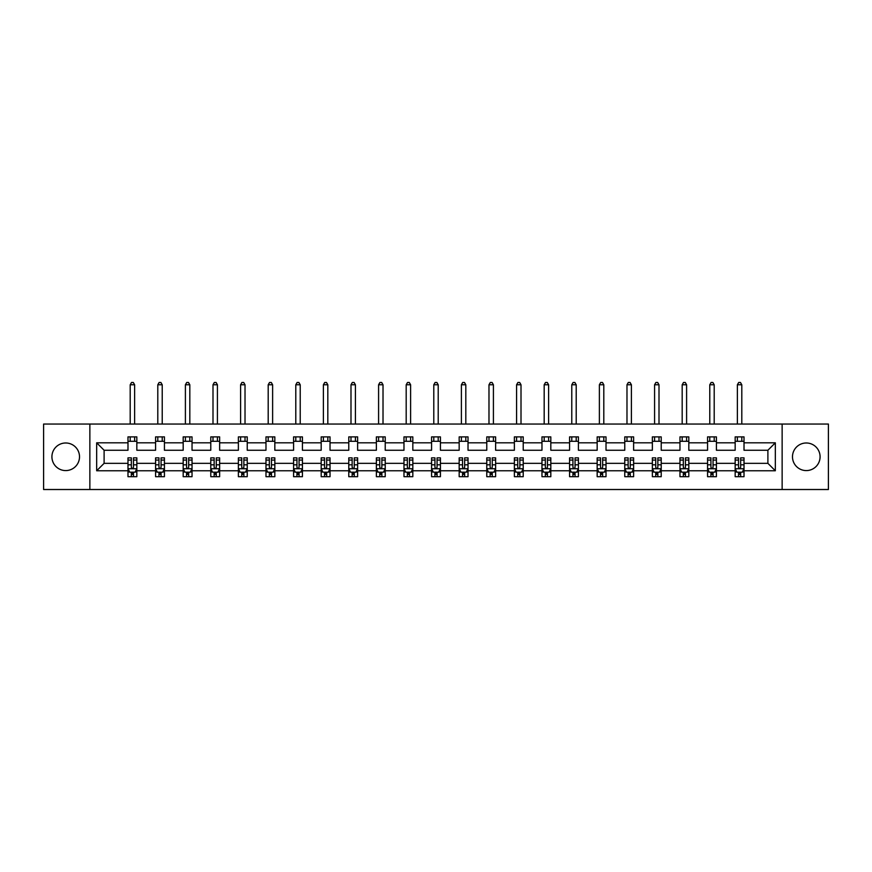 <?xml version="1.0" encoding="UTF-8"?>
<svg xmlns="http://www.w3.org/2000/svg" width="872" height="872" viewBox="0 0 872 872"><rect width="100%" height="100%" fill="white"/><g stroke="black" fill="none" stroke-linecap="round" stroke-linejoin="round"><path stroke-width="1.31" d="M806.284 442.987A13.799 13.799 0 0 0 792.485 456.786A13.799 13.799 0 0 0 806.284 470.586A13.799 13.799 0 0 0 820.083 456.786A13.799 13.799 0 0 0 806.284 442.987M65.716 442.987A13.799 13.799 0 0 0 51.917 456.786A13.799 13.799 0 0 0 65.716 470.586A13.799 13.799 0 0 0 79.516 456.786A13.799 13.799 0 0 0 65.716 442.987M782.14 489.519L828.4 489.519L828.4 424.054L782.14 424.054L782.14 489.519L89.86 489.519L89.86 424.054L43.6 424.054L43.6 489.519L89.86 489.519M744.012 470.76L744.012 463.337L767.894 463.337L775.328 470.76L744.012 470.76L744.012 476.69L740.655 476.69L740.655 472.177M782.14 424.054L89.86 424.054M735.161 470.76L716.413 470.76L716.413 463.337L735.161 463.337L735.161 476.69L744.012 476.69L744.012 471.97L742.345 471.97M716.413 470.76L716.413 476.69L713.045 476.69L713.045 472.177M707.563 470.76L688.815 470.76L688.815 463.337L707.563 463.337L707.563 476.69L716.413 476.69L716.413 471.97L714.746 471.97M688.815 470.76L688.815 476.69L685.447 476.69L685.447 472.177M679.964 470.76L661.216 470.76L661.216 463.337L679.964 463.337L679.964 476.69L688.815 476.69L688.815 471.97L687.147 471.97M661.216 470.76L661.216 476.69L657.848 476.69L657.848 472.177M652.365 470.76L633.617 470.76L633.617 463.337L652.365 463.337L652.365 476.69L661.216 476.69L661.216 471.97L659.548 471.97M633.617 470.76L633.617 476.69L630.249 476.69L630.249 472.177M624.766 470.76L606.018 470.76L606.018 463.337L624.766 463.337L624.766 476.69L633.617 476.69L633.617 471.97L631.949 471.97M606.018 470.76L606.018 476.69L602.65 476.69L602.65 472.177M597.167 470.76L578.419 470.76L578.419 463.337L597.167 463.337L597.167 476.69L606.018 476.69L606.018 471.97L604.351 471.97M578.419 470.76L578.419 476.69L575.051 476.69L575.051 472.177M569.569 470.76L550.821 470.76L550.821 463.337L569.569 463.337L569.569 476.69L578.419 476.69L578.419 471.97L576.752 471.97M550.821 470.76L550.821 476.69L547.452 476.69L547.452 472.177M541.97 470.76L523.222 470.76L523.222 463.337L541.97 463.337L541.97 476.69L550.821 476.69L550.821 471.97L549.153 471.97M523.222 470.76L523.222 476.69L519.854 476.69L519.854 472.177M514.371 470.76L495.623 470.76L495.623 463.337L514.371 463.337L514.371 476.69L523.222 476.69L523.222 471.97L521.554 471.97M495.623 470.76L495.623 476.69L492.255 476.69L492.255 472.177M486.772 470.76L468.024 470.76L468.024 463.337L486.772 463.337L486.772 476.69L495.623 476.69L495.623 471.97L493.955 471.97M468.024 470.76L468.024 476.69L464.656 476.69L464.656 472.177M459.173 470.76L440.425 470.76L440.425 463.337L459.173 463.337L459.173 476.69L468.024 476.69L468.024 471.97L466.357 471.97M440.425 470.76L440.425 476.69L437.057 476.69L437.057 472.177M431.575 470.76L412.827 470.76L412.827 463.337L431.575 463.337L431.575 476.69L440.425 476.69L440.425 471.97L438.758 471.97M412.827 470.76L412.827 476.69L409.459 476.69L409.459 472.177M403.976 470.76L385.228 470.76L385.228 463.337L403.976 463.337L403.976 476.69L412.827 476.69L412.827 471.97L411.159 471.97M385.228 470.76L385.228 476.69L381.86 476.69L381.86 472.177M376.377 470.76L357.629 470.76L357.629 463.337L376.377 463.337L376.377 476.69L385.228 476.69L385.228 471.97L383.56 471.97M357.629 470.76L357.629 476.69L354.261 476.69L354.261 472.177M348.778 470.76L330.03 470.76L330.03 463.337L348.778 463.337L348.778 476.69L357.629 476.69L357.629 471.97L355.961 471.97M330.03 470.76L330.03 476.69L326.662 476.69L326.662 472.177M321.179 470.76L302.431 470.76L302.431 463.337L321.179 463.337L321.179 476.69L330.03 476.69L330.03 471.97L328.363 471.97M302.431 470.76L302.431 476.69L299.063 476.69L299.063 472.177M293.581 470.76L274.833 470.76L274.833 463.337L293.581 463.337L293.581 476.69L302.431 476.69L302.431 471.97L300.764 471.97M274.833 470.76L274.833 476.69L271.465 476.69L271.465 472.177M265.982 470.76L247.234 470.76L247.234 463.337L265.982 463.337L265.982 476.69L274.833 476.69L274.833 471.97L273.165 471.97M247.234 470.76L247.234 476.69L243.866 476.69L243.866 472.177M238.383 470.76L219.635 470.76L219.635 463.337L238.383 463.337L238.383 476.69L247.234 476.69L247.234 471.97L245.566 471.97M219.635 470.76L219.635 476.69L216.267 476.69L216.267 472.177M210.784 470.76L192.036 470.76L192.036 463.337L210.784 463.337L210.784 476.69L219.635 476.69L219.635 471.97L217.967 471.97M192.036 470.76L192.036 476.69L188.668 476.69L188.668 472.177M183.185 470.76L164.437 470.76L164.437 463.337L183.185 463.337L183.185 476.69L192.036 476.69L192.036 471.97L190.369 471.97M164.437 470.76L164.437 476.69L161.069 476.69L161.069 472.177M155.587 470.76L136.839 470.76L136.839 463.337L155.587 463.337L155.587 476.69L164.437 476.69L164.437 471.97L162.77 471.97M136.839 470.76L136.839 476.69L133.471 476.69L133.471 472.177M127.988 470.76L96.672 470.76L96.672 442.813L127.988 442.813L127.988 450.246L104.106 450.246L104.106 463.337L127.988 463.337L127.988 476.69L136.839 476.69L136.839 471.97L135.171 471.97M136.839 442.813L155.587 442.813L155.587 450.246L136.839 450.246L136.839 436.883L127.988 436.883L127.988 442.813M164.437 442.813L183.185 442.813L183.185 450.246L164.437 450.246L164.437 436.883L155.587 436.883L155.587 442.813M192.036 442.813L210.784 442.813L210.784 450.246L192.036 450.246L192.036 436.883L183.185 436.883L183.185 442.813M219.635 442.813L238.383 442.813L238.383 450.246L219.635 450.246L219.635 436.883L210.784 436.883L210.784 442.813M247.234 442.813L265.982 442.813L265.982 450.246L247.234 450.246L247.234 436.883L238.383 436.883L238.383 442.813M274.833 442.813L293.581 442.813L293.581 450.246L274.833 450.246L274.833 436.883L265.982 436.883L265.982 442.813M302.431 442.813L321.179 442.813L321.179 450.246L302.431 450.246L302.431 436.883L293.581 436.883L293.581 442.813M330.03 442.813L348.778 442.813L348.778 450.246L330.03 450.246L330.03 436.883L321.179 436.883L321.179 442.813M357.629 442.813L376.377 442.813L376.377 450.246L357.629 450.246L357.629 436.883L348.778 436.883L348.778 442.813M385.228 442.813L403.976 442.813L403.976 450.246L385.228 450.246L385.228 436.883L376.377 436.883L376.377 442.813M412.827 442.813L431.575 442.813L431.575 450.246L412.827 450.246L412.827 436.883L403.976 436.883L403.976 442.813M440.425 442.813L459.173 442.813L459.173 450.246L440.425 450.246L440.425 436.883L431.575 436.883L431.575 442.813M468.024 442.813L486.772 442.813L486.772 450.246L468.024 450.246L468.024 436.883L459.173 436.883L459.173 442.813M495.623 442.813L514.371 442.813L514.371 450.246L495.623 450.246L495.623 436.883L486.772 436.883L486.772 442.813M523.222 442.813L541.97 442.813L541.97 450.246L523.222 450.246L523.222 436.883L514.371 436.883L514.371 442.813M550.821 442.813L569.569 442.813L569.569 450.246L550.821 450.246L550.821 436.883L541.97 436.883L541.97 442.813M578.419 442.813L597.167 442.813L597.167 450.246L578.419 450.246L578.419 436.883L569.569 436.883L569.569 442.813M606.018 442.813L624.766 442.813L624.766 450.246L606.018 450.246L606.018 436.883L597.167 436.883L597.167 442.813M633.617 442.813L652.365 442.813L652.365 450.246L633.617 450.246L633.617 436.883L624.766 436.883L624.766 442.813M661.216 442.813L679.964 442.813L679.964 450.246L661.216 450.246L661.216 436.883L652.365 436.883L652.365 442.813M688.815 442.813L707.563 442.813L707.563 450.246L688.815 450.246L688.815 436.883L679.964 436.883L679.964 442.813M716.413 442.813L735.161 442.813L735.161 450.246L716.413 450.246L716.413 436.883L707.563 436.883L707.563 442.813M767.894 463.337L767.894 450.246L744.012 450.246L744.012 436.883L735.161 436.883L735.161 442.813M744.012 442.813L775.328 442.813L775.328 470.76M96.672 442.813L104.106 450.246M735.161 441.308L744.012 441.308M707.563 441.308L716.413 441.308M679.964 441.308L688.815 441.308M652.365 441.308L661.216 441.308M624.766 441.308L633.617 441.308M597.167 441.308L606.018 441.308M569.569 441.308L578.419 441.308M541.97 441.308L550.821 441.308M514.371 441.308L523.222 441.308M486.772 441.308L495.623 441.308M459.173 441.308L468.024 441.308M431.575 441.308L440.425 441.308M403.976 441.308L412.827 441.308M376.377 441.308L385.228 441.308M348.778 441.308L357.629 441.308M321.179 441.308L330.03 441.308M293.581 441.308L302.431 441.308M265.982 441.308L274.833 441.308M238.383 441.308L247.234 441.308M210.784 441.308L219.635 441.308M183.185 441.308L192.036 441.308M155.587 441.308L164.437 441.308M127.988 441.308L136.839 441.308M131.345 472.264L133.471 472.264M158.955 472.264L161.069 472.264M186.554 472.264L188.668 472.264M214.152 472.264L216.267 472.264M241.751 472.264L243.866 472.264M269.35 472.264L271.465 472.264M296.949 472.264L299.063 472.264M324.548 472.264L326.662 472.264M352.146 472.264L354.261 472.264M379.745 472.264L381.86 472.264M407.344 472.264L409.459 472.264M434.943 472.264L437.057 472.264M462.542 472.264L464.656 472.264M490.14 472.264L492.255 472.264M517.739 472.264L519.854 472.264M545.338 472.264L547.452 472.264M572.937 472.264L575.051 472.264M600.536 472.264L602.65 472.264M628.134 472.264L630.249 472.264M655.733 472.264L657.848 472.264M683.332 472.264L685.447 472.264M710.931 472.264L713.045 472.264M738.529 472.264L740.655 472.264M104.106 463.337L96.672 470.76M775.328 442.813L767.894 450.246M131.345 474.39L133.471 474.39M136.839 460.067L136.839 457.855L133.471 457.855L133.471 460.067L136.839 460.067L136.839 463.337M127.988 463.337L127.988 457.855L131.345 457.855L131.345 467.316C132.054 468.678 132.762 468.678 133.471 467.316L133.471 460.067M129.656 471.97L127.988 471.97L127.988 476.69L131.345 476.69L131.345 472.177M127.988 468.646L129.754 472.177L135.062 472.177L136.839 468.646M134.626 441.308L134.626 436.883M134.626 424.054L134.626 384.781L130.201 384.781L130.201 424.054M130.201 441.308L130.201 436.883M130.201 384.781L131.53 382.481L133.296 382.481L134.626 384.781M158.955 474.39L161.069 474.39M164.437 460.067L164.437 457.855L161.069 457.855L161.069 460.067L164.437 460.067L164.437 463.337M155.587 463.337L155.587 457.855L158.955 457.855L158.955 467.316C159.652 468.678 160.361 468.678 161.069 467.316L161.069 460.067M157.254 471.97L155.587 471.97L155.587 476.69L158.955 476.69L158.955 472.177M155.587 468.646L157.352 472.177L162.661 472.177L164.437 468.646M162.225 441.308L162.225 436.883M162.225 424.054L162.225 384.781L157.799 384.781L157.799 424.054M157.799 441.308L157.799 436.883M157.799 384.781L159.129 382.481L160.895 382.481L162.225 384.781M186.554 474.39L188.668 474.39M192.036 460.067L192.036 457.855L188.668 457.855L188.668 460.067L192.036 460.067L192.036 463.337M183.185 463.337L183.185 457.855L186.554 457.855L186.554 467.316C187.251 468.678 187.96 468.678 188.668 467.316L188.668 460.067M184.853 471.97L183.185 471.97L183.185 476.69L186.554 476.69L186.554 472.177M183.185 468.646L184.951 472.177L190.26 472.177L192.036 468.646M189.824 441.308L189.824 436.883M189.824 424.054L189.824 384.781L185.398 384.781L185.398 424.054M185.398 441.308L185.398 436.883M185.398 384.781L186.728 382.481L188.494 382.481L189.824 384.781M214.152 474.39L216.267 474.39M219.635 460.067L219.635 457.855L216.267 457.855L216.267 460.067L219.635 460.067L219.635 463.337M210.784 463.337L210.784 457.855L214.152 457.855L214.152 467.316C214.85 468.678 215.558 468.678 216.267 467.316L216.267 460.067M212.452 471.97L210.784 471.97L210.784 476.69L214.152 476.69L214.152 472.177M210.784 468.646L212.55 472.177L217.858 472.177L219.635 468.646M217.422 441.308L217.422 436.883M217.422 424.054L217.422 384.781L212.997 384.781L212.997 424.054M212.997 441.308L212.997 436.883M212.997 384.781L214.327 382.481L216.093 382.481L217.422 384.781M241.751 474.39L243.866 474.39M247.234 460.067L247.234 457.855L243.866 457.855L243.866 460.067L247.234 460.067L247.234 463.337M238.383 463.337L238.383 457.855L241.751 457.855L241.751 467.316C242.449 468.678 243.157 468.678 243.866 467.316L243.866 460.067M240.051 471.97L238.383 471.97L238.383 476.69L241.751 476.69L241.751 472.177M238.383 468.646L240.149 472.177L245.457 472.177L247.234 468.646M245.021 441.308L245.021 436.883M245.021 424.054L245.021 384.781L240.596 384.781L240.596 424.054M240.596 441.308L240.596 436.883M240.596 384.781L241.925 382.481L243.691 382.481L245.021 384.781M269.35 474.39L271.465 474.39M274.833 460.067L274.833 457.855L271.465 457.855L271.465 460.067L274.833 460.067L274.833 463.337M265.982 463.337L265.982 457.855L269.35 457.855L269.35 467.316C270.048 468.678 270.756 468.678 271.465 467.316L271.465 460.067M267.65 471.97L265.982 471.97L265.982 476.69L269.35 476.69L269.35 472.177M265.982 468.646L267.748 472.177L273.056 472.177L274.833 468.646M272.62 441.308L272.62 436.883M272.62 424.054L272.62 384.781L268.195 384.781L268.195 424.054M268.195 441.308L268.195 436.883M268.195 384.781L269.524 382.481L271.29 382.481L272.62 384.781M296.949 474.39L299.063 474.39M302.431 460.067L302.431 457.855L299.063 457.855L299.063 460.067L302.431 460.067L302.431 463.337M293.581 463.337L293.581 457.855L296.949 457.855L296.949 467.316C297.646 468.678 298.355 468.678 299.063 467.316L299.063 460.067M295.248 471.97L293.581 471.97L293.581 476.69L296.949 476.69L296.949 472.177M293.581 468.646L295.346 472.177L300.655 472.177L302.431 468.646M300.219 441.308L300.219 436.883M300.219 424.054L300.219 384.781L295.793 384.781L295.793 424.054M295.793 441.308L295.793 436.883M295.793 384.781L297.123 382.481L298.889 382.481L300.219 384.781M324.548 474.39L326.662 474.39M330.03 460.067L330.03 457.855L326.662 457.855L326.662 460.067L330.03 460.067L330.03 463.337M321.179 463.337L321.179 457.855L324.548 457.855L324.548 467.316C325.245 468.678 325.954 468.678 326.662 467.316L326.662 460.067M322.847 471.97L321.179 471.97L321.179 476.69L324.548 476.69L324.548 472.177M321.179 468.646L322.945 472.177L328.253 472.177L330.03 468.646M327.818 441.308L327.818 436.883M327.818 424.054L327.818 384.781L323.392 384.781L323.392 424.054M323.392 441.308L323.392 436.883M323.392 384.781L324.722 382.481L326.488 382.481L327.818 384.781M352.146 474.39L354.261 474.39M357.629 460.067L357.629 457.855L354.261 457.855L354.261 460.067L357.629 460.067L357.629 463.337M348.778 463.337L348.778 457.855L352.146 457.855L352.146 467.316C352.844 468.678 353.552 468.678 354.261 467.316L354.261 460.067M350.446 471.97L348.778 471.97L348.778 476.69L352.146 476.69L352.146 472.177M348.778 468.646L350.555 472.177L355.852 472.177L357.629 468.646M355.416 441.308L355.416 436.883M355.416 424.054L355.416 384.781L350.991 384.781L350.991 424.054M350.991 441.308L350.991 436.883M350.991 384.781L352.321 382.481L354.087 382.481L355.416 384.781M379.745 474.39L381.86 474.39M385.228 460.067L385.228 457.855L381.86 457.855L381.86 460.067L385.228 460.067L385.228 463.337M376.377 463.337L376.377 457.855L379.745 457.855L379.745 467.316C380.443 468.678 381.151 468.678 381.86 467.316L381.86 460.067M378.045 471.97L376.377 471.97L376.377 476.69L379.745 476.69L379.745 472.177M376.377 468.646L378.154 472.177L383.451 472.177L385.228 468.646M383.015 441.308L383.015 436.883M383.015 424.054L383.015 384.781L378.59 384.781L378.59 424.054M378.59 441.308L378.59 436.883M378.59 384.781L379.92 382.481L381.685 382.481L383.015 384.781M407.344 474.39L409.459 474.39M412.827 460.067L412.827 457.855L409.459 457.855L409.459 460.067L412.827 460.067L412.827 463.337M403.976 463.337L403.976 457.855L407.344 457.855L407.344 467.316C408.042 468.678 408.75 468.678 409.459 467.316L409.459 460.067M405.644 471.97L403.976 471.97L403.976 476.69L407.344 476.69L407.344 472.177M403.976 468.646L405.753 472.177L411.05 472.177L412.827 468.646M410.614 441.308L410.614 436.883M410.614 424.054L410.614 384.781L406.189 384.781L406.189 424.054M406.189 441.308L406.189 436.883M406.189 384.781L407.518 382.481L409.284 382.481L410.614 384.781M434.943 474.39L437.057 474.39M440.425 460.067L440.425 457.855L437.057 457.855L437.057 460.067L440.425 460.067L440.425 463.337M431.575 463.337L431.575 457.855L434.943 457.855L434.943 467.316C435.64 468.678 436.349 468.678 437.057 467.316L437.057 460.067M433.242 471.97L431.575 471.97L431.575 476.69L434.943 476.69L434.943 472.177M431.575 468.646L433.351 472.177L438.649 472.177L440.425 468.646M438.213 441.308L438.213 436.883M438.213 424.054L438.213 384.781L433.787 384.781L433.787 424.054M433.787 441.308L433.787 436.883M433.787 384.781L435.117 382.481L436.883 382.481L438.213 384.781M462.542 474.39L464.656 474.39M468.024 460.067L468.024 457.855L464.656 457.855L464.656 460.067L468.024 460.067L468.024 463.337M459.173 463.337L459.173 457.855L462.542 457.855L462.542 467.316C463.239 468.678 463.948 468.678 464.656 467.316L464.656 460.067M460.841 471.97L459.173 471.97L459.173 476.69L462.542 476.69L462.542 472.177M459.173 468.646L460.95 472.177L466.248 472.177L468.024 468.646M465.812 441.308L465.812 436.883M465.812 424.054L465.812 384.781L461.386 384.781L461.386 424.054M461.386 441.308L461.386 436.883M461.386 384.781L462.716 382.481L464.482 382.481L465.812 384.781M490.14 474.39L492.255 474.39M495.623 460.067L495.623 457.855L492.255 457.855L492.255 460.067L495.623 460.067L495.623 463.337M486.772 463.337L486.772 457.855L490.14 457.855L490.14 467.316C490.838 468.678 491.546 468.678 492.255 467.316L492.255 460.067M488.44 471.97L486.772 471.97L486.772 476.69L490.14 476.69L490.14 472.177M486.772 468.646L488.549 472.177L493.846 472.177L495.623 468.646M493.41 441.308L493.41 436.883M493.41 424.054L493.41 384.781L488.985 384.781L488.985 424.054M488.985 441.308L488.985 436.883M488.985 384.781L490.315 382.481L492.081 382.481L493.41 384.781M517.739 474.39L519.854 474.39M523.222 460.067L523.222 457.855L519.854 457.855L519.854 460.067L523.222 460.067L523.222 463.337M514.371 463.337L514.371 457.855L517.739 457.855L517.739 467.316C518.437 468.678 519.145 468.678 519.854 467.316L519.854 460.067M516.039 471.97L514.371 471.97L514.371 476.69L517.739 476.69L517.739 472.177M514.371 468.646L516.148 472.177L521.445 472.177L523.222 468.646M521.009 441.308L521.009 436.883M521.009 424.054L521.009 384.781L516.584 384.781L516.584 424.054M516.584 441.308L516.584 436.883M516.584 384.781L517.913 382.481L519.679 382.481L521.009 384.781M545.338 474.39L547.452 474.39M550.821 460.067L550.821 457.855L547.452 457.855L547.452 460.067L550.821 460.067L550.821 463.337M541.97 463.337L541.97 457.855L545.338 457.855L545.338 467.316C546.036 468.678 546.744 468.678 547.452 467.316L547.452 460.067M543.638 471.97L541.97 471.97L541.97 476.69L545.338 476.69L545.338 472.177M541.97 468.646L543.747 472.177L549.055 472.177L550.821 468.646M548.608 441.308L548.608 436.883M548.608 424.054L548.608 384.781L544.183 384.781L544.183 424.054M544.183 441.308L544.183 436.883M544.183 384.781L545.512 382.481L547.278 382.481L548.608 384.781M572.937 474.39L575.051 474.39M578.419 460.067L578.419 457.855L575.051 457.855L575.051 460.067L578.419 460.067L578.419 463.337M569.569 463.337L569.569 457.855L572.937 457.855L572.937 467.316C573.645 468.678 574.343 468.678 575.051 467.316L575.051 460.067M571.236 471.97L569.569 471.97L569.569 476.69L572.937 476.69L572.937 472.177M569.569 468.646L571.345 472.177L576.654 472.177L578.419 468.646M576.207 441.308L576.207 436.883M576.207 424.054L576.207 384.781L571.781 384.781L571.781 424.054M571.781 441.308L571.781 436.883M571.781 384.781L573.111 382.481L574.877 382.481L576.207 384.781M600.536 474.39L602.65 474.39M606.018 460.067L606.018 457.855L602.65 457.855L602.65 460.067L606.018 460.067L606.018 463.337M597.167 463.337L597.167 457.855L600.536 457.855L600.536 467.316C601.244 468.678 601.942 468.678 602.65 467.316L602.65 460.067M598.835 471.97L597.167 471.97L597.167 476.69L600.536 476.69L600.536 472.177M597.167 468.646L598.944 472.177L604.252 472.177L606.018 468.646M603.806 441.308L603.806 436.883M603.806 424.054L603.806 384.781L599.38 384.781L599.38 424.054M599.38 441.308L599.38 436.883M599.38 384.781L600.71 382.481L602.476 382.481L603.806 384.781M628.134 474.39L630.249 474.39M633.617 460.067L633.617 457.855L630.249 457.855L630.249 460.067L633.617 460.067L633.617 463.337M624.766 463.337L624.766 457.855L628.134 457.855L628.134 467.316C628.843 468.678 629.54 468.678 630.249 467.316L630.249 460.067M626.434 471.97L624.766 471.97L624.766 476.69L628.134 476.69L628.134 472.177M624.766 468.646L626.543 472.177L631.851 472.177L633.617 468.646M631.404 441.308L631.404 436.883M631.404 424.054L631.404 384.781L626.979 384.781L626.979 424.054M626.979 441.308L626.979 436.883M626.979 384.781L628.309 382.481L630.074 382.481L631.404 384.781M655.733 474.39L657.848 474.39M661.216 460.067L661.216 457.855L657.848 457.855L657.848 460.067L661.216 460.067L661.216 463.337M652.365 463.337L652.365 457.855L655.733 457.855L655.733 467.316C656.442 468.678 657.139 468.678 657.848 467.316L657.848 460.067M654.033 471.97L652.365 471.97L652.365 476.69L655.733 476.69L655.733 472.177M652.365 468.646L654.142 472.177L659.45 472.177L661.216 468.646M659.003 441.308L659.003 436.883M659.003 424.054L659.003 384.781L654.578 384.781L654.578 424.054M654.578 441.308L654.578 436.883M654.578 384.781L655.908 382.481L657.673 382.481L659.003 384.781M683.332 474.39L685.447 474.39M688.815 460.067L688.815 457.855L685.447 457.855L685.447 460.067L688.815 460.067L688.815 463.337M679.964 463.337L679.964 457.855L683.332 457.855L683.332 467.316C684.04 468.678 684.738 468.678 685.447 467.316L685.447 460.067M681.632 471.97L679.964 471.97L679.964 476.69L683.332 476.69L683.332 472.177M679.964 468.646L681.741 472.177L687.049 472.177L688.815 468.646M686.602 441.308L686.602 436.883M686.602 424.054L686.602 384.781L682.177 384.781L682.177 424.054M682.177 441.308L682.177 436.883M682.177 384.781L683.506 382.481L685.272 382.481L686.602 384.781M710.931 474.39L713.045 474.39M716.413 460.067L716.413 457.855L713.045 457.855L713.045 460.067L716.413 460.067L716.413 463.337M707.563 463.337L707.563 457.855L710.931 457.855L710.931 467.316C711.639 468.678 712.337 468.678 713.045 467.316L713.045 460.067M709.23 471.97L707.563 471.97L707.563 476.69L710.931 476.69L710.931 472.177M707.563 468.646L709.339 472.177L714.648 472.177L716.413 468.646M714.201 441.308L714.201 436.883M714.201 424.054L714.201 384.781L709.775 384.781L709.775 424.054M709.775 441.308L709.775 436.883M709.775 384.781L711.105 382.481L712.871 382.481L714.201 384.781M738.529 474.39L740.655 474.39M744.012 460.067L744.012 457.855L740.655 457.855L740.655 460.067L744.012 460.067L744.012 463.337M735.161 463.337L735.161 457.855L738.529 457.855L738.529 467.316C739.238 468.678 739.936 468.678 740.655 467.316L740.655 460.067M736.829 471.97L735.161 471.97L735.161 476.69L738.529 476.69L738.529 472.177M735.161 468.646L736.938 472.177L742.246 472.177L744.012 468.646M741.799 441.308L741.799 436.883M741.799 424.054L741.799 384.781L737.374 384.781L737.374 424.054M737.374 441.308L737.374 436.883M737.374 384.781L738.704 382.481L740.47 382.481L741.799 384.781M128.031 468.733L136.795 468.733M127.988 460.067L131.345 460.067M133.471 464.809L136.839 464.809M127.988 464.809L131.345 464.809M131.345 473.267L133.471 473.267M155.63 468.733L164.394 468.733M155.587 460.067L158.955 460.067M161.069 464.809L164.437 464.809M155.587 464.809L158.955 464.809M158.955 473.267L161.069 473.267M183.229 468.733L191.993 468.733M183.185 460.067L186.554 460.067M188.668 464.809L192.036 464.809M183.185 464.809L186.554 464.809M186.554 473.267L188.668 473.267M210.828 468.733L219.591 468.733M210.784 460.067L214.152 460.067M216.267 464.809L219.635 464.809M210.784 464.809L214.152 464.809M214.152 473.267L216.267 473.267M238.427 468.733L247.19 468.733M238.383 460.067L241.751 460.067M243.866 464.809L247.234 464.809M238.383 464.809L241.751 464.809M241.751 473.267L243.866 473.267M266.025 468.733L274.789 468.733M265.982 460.067L269.35 460.067M271.465 464.809L274.833 464.809M265.982 464.809L269.35 464.809M269.35 473.267L271.465 473.267M293.624 468.733L302.388 468.733M293.581 460.067L296.949 460.067M299.063 464.809L302.431 464.809M293.581 464.809L296.949 464.809M296.949 473.267L299.063 473.267M321.223 468.733L329.987 468.733M321.179 460.067L324.548 460.067M326.662 464.809L330.03 464.809M321.179 464.809L324.548 464.809M324.548 473.267L326.662 473.267M348.822 468.733L357.585 468.733M348.778 460.067L352.146 460.067M354.261 464.809L357.629 464.809M348.778 464.809L352.146 464.809M352.146 473.267L354.261 473.267M376.421 468.733L385.184 468.733M376.377 460.067L379.745 460.067M381.86 464.809L385.228 464.809M376.377 464.809L379.745 464.809M379.745 473.267L381.86 473.267M404.019 468.733L412.783 468.733M403.976 460.067L407.344 460.067M409.459 464.809L412.827 464.809M403.976 464.809L407.344 464.809M407.344 473.267L409.459 473.267M431.618 468.733L440.382 468.733M431.575 460.067L434.943 460.067M437.057 464.809L440.425 464.809M431.575 464.809L434.943 464.809M434.943 473.267L437.057 473.267M459.217 468.733L467.981 468.733M459.173 460.067L462.542 460.067M464.656 464.809L468.024 464.809M459.173 464.809L462.542 464.809M462.542 473.267L464.656 473.267M486.816 468.733L495.579 468.733M486.772 460.067L490.14 460.067M492.255 464.809L495.623 464.809M486.772 464.809L490.14 464.809M490.14 473.267L492.255 473.267M514.415 468.733L523.178 468.733M514.371 460.067L517.739 460.067M519.854 464.809L523.222 464.809M514.371 464.809L517.739 464.809M517.739 473.267L519.854 473.267M542.013 468.733L550.777 468.733M541.97 460.067L545.338 460.067M547.452 464.809L550.821 464.809M541.97 464.809L545.338 464.809M545.338 473.267L547.452 473.267M569.612 468.733L578.376 468.733M569.569 460.067L572.937 460.067M575.051 464.809L578.419 464.809M569.569 464.809L572.937 464.809M572.937 473.267L575.051 473.267M597.211 468.733L605.975 468.733M597.167 460.067L600.536 460.067M602.65 464.809L606.018 464.809M597.167 464.809L600.536 464.809M600.536 473.267L602.65 473.267M624.81 468.733L633.573 468.733M624.766 460.067L628.134 460.067M630.249 464.809L633.617 464.809M624.766 464.809L628.134 464.809M628.134 473.267L630.249 473.267M652.409 468.733L661.172 468.733M652.365 460.067L655.733 460.067M657.848 464.809L661.216 464.809M652.365 464.809L655.733 464.809M655.733 473.267L657.848 473.267M680.007 468.733L688.771 468.733M679.964 460.067L683.332 460.067M685.447 464.809L688.815 464.809M679.964 464.809L683.332 464.809M683.332 473.267L685.447 473.267M707.606 468.733L716.37 468.733M707.563 460.067L710.931 460.067M713.045 464.809L716.413 464.809M707.563 464.809L710.931 464.809M710.931 473.267L713.045 473.267M735.205 468.733L743.969 468.733M735.161 460.067L738.529 460.067M740.655 464.809L744.012 464.809M735.161 464.809L738.529 464.809M738.529 473.267L740.655 473.267"/></g></svg>
